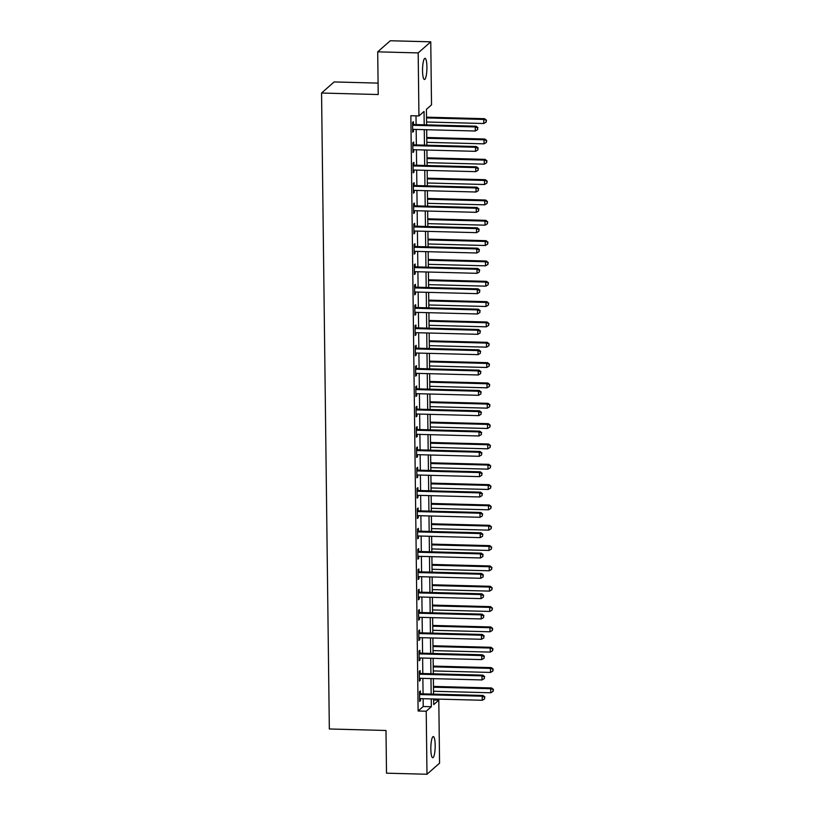 <?xml version="1.0" encoding="UTF-8"?>
<svg xmlns="http://www.w3.org/2000/svg" width="815" height="815" viewBox="0 0 815 815"><rect width="100%" height="100%" fill="white"/><g stroke="black" fill="none" stroke-linecap="round" stroke-linejoin="round"><path stroke-width="1.22" d="M430.84 749.077A10.585 2.16 -88.5 0 1 433.295 736.566A10.585 2.16 -88.5 0 1 435.19 745.236A10.585 2.16 -88.5 0 1 432.734 757.736A10.585 2.16 -88.5 0 1 430.84 749.077M422.547 70.834A10.585 2.16 -88.5 0 1 425.012 58.334A10.585 2.16 -88.5 0 1 426.907 67.003A10.585 2.16 -88.5 0 1 424.442 79.503A10.585 2.16 -88.5 0 1 422.547 70.834M378.079 83.11L334.14 81.938L321.558 93.032L329.331 728.977L385.994 730.485L386.514 773.18L426.989 774.25L426.214 711.22L431.318 706.727L431.227 698.913M321.558 93.032L378.221 94.53L377.702 51.834L390.283 40.75L430.758 41.82L431.522 104.85L426.428 109.342L426.612 124.878M433.641 700.004L438.796 700.136L439.57 763.166L426.989 774.25M424.207 124.817L424.045 111.441L418.941 115.934L410.852 115.72L418.126 711.006L423.219 706.513L423.128 698.7M423.066 693.86L422.883 678.365M422.822 673.536L422.628 658.041M422.567 653.202L422.384 637.707M422.323 632.868L422.129 617.373M422.078 612.544L421.885 597.049M421.824 592.21L421.64 576.714M421.579 571.875L421.386 556.39M421.324 551.551L421.141 536.056M421.08 531.217L420.886 515.722M420.835 510.883L420.642 495.398M420.581 490.559L420.397 475.064M420.336 470.224L420.143 454.729M420.092 449.89L419.898 434.405M419.837 429.566L419.654 414.071M419.593 409.232L419.399 393.737M419.338 388.898L419.155 373.413M419.093 368.574L418.9 353.078M418.849 348.239L418.655 332.744M418.594 327.905L418.411 312.42M418.35 307.581L418.156 292.086M418.095 287.247L417.912 271.752M417.851 266.913L417.667 251.428M417.606 246.588L417.412 231.093M417.351 226.254L417.168 210.759M417.107 205.92L416.913 190.435M416.862 185.596L416.669 170.101M416.608 165.262L416.424 149.766M416.363 144.927L416.17 129.442M416.108 124.603L416.007 115.862M413.45 124.328L413.409 121.68L412.563 122.433L412.685 132.193L413.531 131.439L413.511 129.371M413.694 144.662L413.663 142.014L412.808 142.768L412.93 152.517L413.786 151.773L413.755 149.695M413.939 164.987L413.908 162.348L413.062 163.092L413.174 172.851L414.03 172.108L414 170.029M414.193 185.321L414.163 182.672L413.307 183.426L413.429 193.186L414.275 192.432L414.254 190.364M414.438 205.655L414.407 203.006L413.562 203.76L413.674 213.51L414.529 212.766L414.499 210.688M414.692 225.979L414.652 223.341L413.806 224.084L413.928 233.844L414.774 233.1L414.754 231.022M414.937 246.313L414.906 243.665L414.051 244.418L414.173 254.178L415.018 253.424L414.998 251.356M415.181 266.648L415.151 263.999L414.305 264.753L414.417 274.502L415.273 273.759L415.243 271.68M415.436 286.972L415.406 284.333L414.55 285.077L414.672 294.836L415.518 294.093L415.497 292.014M415.681 307.306L415.65 304.657L414.794 305.411L414.916 315.171L415.772 314.417L415.742 312.349M415.925 327.64L415.895 324.991L415.049 325.745L415.171 335.495L416.017 334.751L415.996 332.673M416.18 347.964L416.149 345.326L415.293 346.069L415.416 355.829L416.261 355.085L416.241 353.007M416.424 368.298L416.394 365.65L415.548 366.404L415.66 376.163L416.516 375.409L416.485 373.341M416.679 388.633L416.638 385.984L415.793 386.738L415.915 396.487L416.76 395.744L416.74 393.665M416.923 408.957L416.893 406.318L416.037 407.062L416.159 416.822L417.015 416.078L416.985 414M417.168 429.291L417.137 426.642L416.292 427.396L416.404 437.156L417.26 436.402L417.229 434.334M417.423 449.625L417.392 446.977L416.536 447.72L416.659 457.48L417.504 456.736L417.484 454.658M417.667 469.949L417.637 467.311L416.791 468.055L416.903 477.814L417.759 477.07L417.728 474.992M417.922 490.284L417.881 487.635L417.036 488.389L417.158 498.148L418.003 497.395L417.983 495.326M418.166 510.618L418.136 507.969L417.28 508.713L417.402 518.472L418.248 517.729L418.227 515.651M418.411 530.942L418.38 528.303L417.535 529.047L417.647 538.807L418.503 538.063L418.472 535.985M418.666 551.276L418.635 548.627L417.779 549.381L417.901 559.141L418.747 558.387L418.727 556.319M418.91 571.61L418.879 568.962L418.024 569.705L418.146 579.465L419.002 578.721L418.971 576.643M419.155 591.934L419.124 589.296L418.278 590.04L418.401 599.799L419.246 599.056L419.216 596.977M419.409 612.269L419.379 609.62L418.523 610.374L418.645 620.134L419.491 619.38L419.47 617.312M419.654 632.603L419.623 629.954L418.778 630.698L418.89 640.458L419.745 639.714L419.715 637.636M419.908 652.927L419.868 650.289L419.022 651.032L419.144 660.792L419.99 660.038L419.97 657.97M420.153 673.261L420.122 670.613L419.267 671.366L419.389 681.126L420.245 680.372L420.214 678.304M420.397 693.596L420.367 690.947L419.521 691.691L419.633 701.45L420.489 700.706L420.459 698.628M377.702 51.834L418.177 52.914L430.758 41.82M418.126 711.006L426.214 711.22M418.941 115.934L418.177 52.914M431.166 694.074L430.972 678.589M430.911 673.75L430.728 658.255M430.666 653.416L430.473 637.921M430.422 633.082L430.228 617.597M430.167 612.758L429.984 597.263M429.923 592.423L429.729 576.928M429.668 572.089L429.485 556.604M429.423 551.765L429.23 536.27M429.179 531.431L428.985 515.936M428.924 511.097L428.741 495.612M428.68 490.773L428.486 475.277M428.435 470.438L428.242 454.943M428.181 450.104L427.997 434.619M427.936 429.78L427.743 414.285M427.681 409.446L427.498 393.951M427.437 389.112L427.243 373.627M427.192 368.788L426.999 353.292M426.938 348.453L426.754 332.958M426.693 328.119L426.5 312.634M426.439 307.795L426.255 292.3M426.194 287.461L426.001 271.965M425.95 267.126L425.756 251.641M425.695 246.802L425.512 231.307M425.45 226.468L425.257 210.973M425.206 206.134L425.012 190.649M424.951 185.81L424.768 170.315M424.707 165.476L424.513 149.98M424.452 145.141L424.269 129.656M433.631 698.985L433.702 704.629L438.796 700.136M426.673 129.717L426.866 145.213M426.917 150.052L427.111 165.537M427.172 170.376L427.355 185.871M427.417 190.71L427.61 206.205M427.671 211.044L427.855 226.529M427.916 231.368L428.109 246.864M428.16 251.703L428.354 267.198M428.415 272.037L428.598 287.522M428.659 292.361L428.853 307.856M428.904 312.695L429.098 328.19M429.159 333.029L429.342 348.514M429.403 353.353L429.597 368.849M429.658 373.688L429.841 389.183M429.902 394.022L430.096 409.507M430.147 414.346L430.34 429.841M430.402 434.68L430.585 450.175M430.646 455.014L430.84 470.5M430.901 475.339L431.084 490.834M431.145 495.673L431.339 511.168M431.39 516.007L431.583 531.492M431.644 536.331L431.828 551.826M431.889 556.665L432.082 572.161M432.133 577L432.327 592.485M432.388 597.324L432.571 612.819M432.633 617.658L432.826 633.153M432.887 637.992L433.071 653.477M433.132 658.316L433.325 673.811M433.376 678.65L433.57 694.146M423.219 706.513L431.318 706.727M412.675 131.419L413.531 131.439M412.92 151.753L413.786 151.773M413.174 172.077L414.03 172.108M413.419 192.411L414.275 192.432M413.663 212.746L414.529 212.766M413.918 233.07L414.774 233.1M414.163 253.404L415.018 253.424M414.407 273.738L415.273 273.759M414.662 294.062L415.518 294.093M414.906 314.396L415.772 314.417M415.161 334.731L416.017 334.751M415.406 355.055L416.261 355.085M415.65 375.389L416.516 375.409M415.905 395.723L416.76 395.744M416.149 416.047L417.015 416.078M416.404 436.382L417.26 436.402M416.648 456.716L417.504 456.736M416.893 477.04L417.759 477.07M417.148 497.374L418.003 497.395M417.392 517.708L418.248 517.729M417.637 538.032L418.503 538.063M417.891 558.367L418.747 558.387M418.136 578.701L419.002 578.721M418.39 599.025L419.246 599.056M418.635 619.359L419.491 619.38M418.879 639.693L419.745 639.714M419.134 660.018L419.99 660.038M419.379 680.352L420.245 680.372M419.633 700.686L420.489 700.706M412.594 125.082L412.798 125.164A1.65 1.589 -131.4 0 0 413.409 125.296L475.257 126.946L475.298 131.011L413.46 129.371A1.65 1.589 -131.4 0 0 412.859 129.463L412.655 129.544M412.584 123.962L413.653 124.42A1.65 1.589 -131.4 0 0 414.254 124.552L476.103 126.193L475.257 126.946L477.631 127.996L477.651 129.616L477.631 127.996M477.967 127.69L476.103 126.193M475.298 131.011L477.651 129.616M426.581 121.995L483.804 123.513L483.753 119.448L484.599 118.705L426.52 117.156M486.127 120.498L486.148 122.128L486.463 120.202L483.753 119.448L426.53 117.931M486.148 122.128L483.804 123.513M484.599 118.705L486.463 120.202M412.848 145.406L413.052 145.498A1.65 1.589 -131.4 0 0 413.653 145.63L475.502 147.27L475.553 151.335L413.704 149.695A1.65 1.589 -131.4 0 0 413.103 149.797L412.899 149.879M412.828 144.286L413.898 144.744A1.65 1.589 -131.4 0 0 414.509 144.887L476.347 146.527L475.502 147.27L477.875 148.32L477.896 149.95L477.875 148.32M478.211 148.024L476.347 146.527M475.553 151.335L477.896 149.95M413.093 165.74L413.297 165.832A1.65 1.589 -131.4 0 0 413.908 165.965L475.746 167.605L475.797 171.67L413.959 170.029A1.65 1.589 -131.4 0 0 413.348 170.131L413.144 170.203M413.083 164.62L414.152 165.078A1.65 1.589 -131.4 0 0 414.754 165.211L476.602 166.851L475.746 167.605L478.12 168.654L478.14 170.284L478.12 168.654M478.466 168.359L476.602 166.851M475.797 171.67L478.14 170.284M413.337 186.075L413.551 186.156A1.65 1.589 -131.4 0 0 414.152 186.289L476.001 187.939L476.052 192.004L414.203 190.364A1.65 1.589 -131.4 0 0 413.602 190.455L413.399 190.537M413.327 184.954L414.397 185.412A1.65 1.589 -131.4 0 0 414.998 185.545L476.846 187.185L476.001 187.939L478.374 188.988L478.395 190.608L478.374 188.988M478.711 188.683L476.846 187.185M476.052 192.004L478.395 190.608M426.826 142.33L484.049 143.847L483.998 139.783L484.854 139.029L426.765 137.491M486.372 140.832L486.392 142.462L486.718 140.537L483.998 139.783L426.775 138.265M486.392 142.462L484.049 143.847M484.854 139.029L486.718 140.537M427.08 162.654L484.304 164.182L484.253 160.107L485.098 159.363L427.019 157.825M486.626 161.166L486.647 162.786L486.963 160.861L484.253 160.107L427.029 158.589M486.647 162.786L484.304 164.182M485.098 159.363L486.963 160.861M427.325 182.988L484.548 184.506L484.497 180.441L485.353 179.697L427.264 178.149M486.871 181.49L486.891 183.12L487.217 181.195L484.497 180.441L427.274 178.923M486.891 183.12L484.548 184.506M485.353 179.697L487.217 181.195M413.592 206.399L413.796 206.49A1.65 1.589 -131.4 0 0 414.397 206.623L476.245 208.263L476.296 212.328L414.448 210.688A1.65 1.589 -131.4 0 0 413.847 210.79L413.643 210.871M413.572 205.278L414.641 205.737A1.65 1.589 -131.4 0 0 415.253 205.869L477.091 207.519L476.245 208.263L478.619 209.312L478.639 210.942L478.619 209.312M478.965 209.017L477.091 207.519M476.296 212.328L478.639 210.942M427.569 203.322L484.793 204.84L484.742 200.775L485.597 200.021L427.518 198.483M487.126 201.825L487.136 203.455L487.462 201.529L484.742 200.775L427.518 199.257M487.136 203.455L484.793 204.84M485.597 200.021L487.462 201.529M413.837 226.733L414.04 226.825A1.65 1.589 -131.4 0 0 414.652 226.957L476.49 228.597L476.541 232.662L414.703 231.022A1.65 1.589 -131.4 0 0 414.102 231.124L413.888 231.195M413.826 225.612L414.896 226.071A1.65 1.589 -131.4 0 0 415.497 226.203L477.346 227.843L476.49 228.597L478.874 229.647L478.884 231.277L478.874 229.647M479.21 229.351L477.346 227.843M476.541 232.662L478.884 231.277M414.081 247.067L414.295 247.149A1.65 1.589 -131.4 0 0 414.896 247.281L476.744 248.932L476.795 252.996L414.947 251.346A1.65 1.589 -131.4 0 0 414.346 251.448L414.142 251.529M414.071 245.947L415.141 246.405A1.65 1.589 -131.4 0 0 415.752 246.538L477.59 248.178L476.744 248.932L479.118 249.981L479.139 251.601L479.118 249.981M479.454 249.675L477.59 248.178M476.795 252.996L479.139 251.601M414.336 267.391L414.54 267.483A1.65 1.589 -131.4 0 0 415.151 267.615L476.989 269.256L477.04 273.32L415.192 271.68A1.65 1.589 -131.4 0 0 414.591 271.782L414.387 271.864M414.326 266.271L415.395 266.729A1.65 1.589 -131.4 0 0 415.996 266.862L477.845 268.512L476.989 269.256L479.363 270.305L479.383 271.935L479.363 270.305M479.709 270.01L477.845 268.512M477.04 273.32L479.383 271.935M414.58 287.726L414.784 287.817A1.65 1.589 -131.4 0 0 415.395 287.95L477.244 289.59L477.284 293.655L415.446 292.014A1.65 1.589 -131.4 0 0 414.845 292.116L414.641 292.188M414.57 286.605L415.64 287.063A1.65 1.589 -131.4 0 0 416.241 287.196L478.089 288.836L477.244 289.59L479.617 290.639L479.638 292.269L479.617 290.639M479.954 290.344L478.089 288.836M477.284 293.655L479.638 292.269M414.835 308.06L415.039 308.141A1.65 1.589 -131.4 0 0 415.64 308.274L477.488 309.924L477.539 313.989L415.691 312.339A1.65 1.589 -131.4 0 0 415.09 312.44L414.886 312.522M414.815 306.939L415.884 307.398A1.65 1.589 -131.4 0 0 416.496 307.53L478.334 309.17L477.488 309.924L479.862 310.973L479.882 312.593L479.862 310.973M480.198 310.668L478.334 309.17M477.539 313.989L479.882 312.593M427.824 223.646L485.047 225.174L484.996 221.099L485.842 220.356L427.763 218.817M487.37 222.159L487.39 223.779L487.706 221.853L484.996 221.099L427.773 219.581M487.39 223.779L485.047 225.174M485.842 220.356L487.706 221.853M428.069 243.98L485.292 245.498L485.241 241.434L486.097 240.69L428.007 239.141M487.615 242.483L487.635 244.113L487.961 242.187L485.241 241.434L428.018 239.916M487.635 244.113L485.292 245.498M486.097 240.69L487.961 242.187M428.313 264.315L485.536 265.833L485.496 261.768L486.341 261.014L428.262 259.476M487.869 262.817L487.89 264.447L488.205 262.512L485.496 261.768L428.272 260.25M487.89 264.447L485.536 265.833M486.341 261.014L488.205 262.512M428.568 284.639L485.791 286.167L485.74 282.092L486.586 281.348L428.507 279.81M488.114 283.151L488.134 284.771L488.45 282.846L485.74 282.092L428.517 280.574M488.134 284.771L485.791 286.167M486.586 281.348L488.45 282.846M428.812 304.973L486.035 306.491L485.985 302.426L486.84 301.682L428.751 300.134M488.358 303.475L488.379 305.105L488.705 303.18L485.985 302.426L428.761 300.908M488.379 305.105L486.035 306.491M486.84 301.682L488.705 303.18M415.079 328.384L415.283 328.476A1.65 1.589 -131.4 0 0 415.895 328.608L477.733 330.248L477.784 334.313L415.945 332.673A1.65 1.589 -131.4 0 0 415.334 332.775L415.13 332.856M415.069 327.263L416.139 327.722A1.65 1.589 -131.4 0 0 416.74 327.854L478.588 329.505L477.733 330.248L480.106 331.298L480.127 332.928L480.106 331.298M480.453 331.002L478.588 329.505M477.784 334.313L480.127 332.928M429.067 325.307L486.29 326.825L486.239 322.76L487.085 322.007L429.006 320.468M488.613 323.81L488.633 325.44L488.949 323.504L486.239 322.76L429.016 321.242M488.633 325.44L486.29 326.825M487.085 322.007L488.949 323.504M415.324 348.718L415.538 348.81A1.65 1.589 -131.4 0 0 416.139 348.942L477.987 350.582L478.038 354.647L416.19 353.007A1.65 1.589 -131.4 0 0 415.589 353.109L415.385 353.18M415.314 347.598L416.384 348.056A1.65 1.589 -131.4 0 0 416.995 348.188L478.833 349.829L477.987 350.582L480.361 351.632L480.381 353.262L480.361 351.632M480.697 351.336L478.833 349.829M478.038 354.647L480.381 353.262M429.311 345.631L486.535 347.159L486.484 343.084L487.339 342.341L429.25 340.802M488.857 344.144L488.878 345.764L489.204 343.838L486.484 343.084L429.261 341.566M488.878 345.764L486.535 347.159M487.339 342.341L489.204 343.838M415.579 369.052L415.782 369.134A1.65 1.589 -131.4 0 0 416.384 369.266L478.232 370.906L478.283 374.981L416.434 373.331A1.65 1.589 -131.4 0 0 415.833 373.433L415.63 373.514M415.558 367.932L416.628 368.39A1.65 1.589 -131.4 0 0 417.239 368.523L479.088 370.163L478.232 370.906L480.606 371.966L480.626 373.586L480.606 371.966M480.952 371.66L479.088 370.163M478.283 374.981L480.626 373.586M429.556 365.966L486.779 367.484L486.738 363.419L487.584 362.675L429.505 361.127M489.112 364.468L489.132 366.098L489.448 364.173L486.738 363.419L429.505 361.901M489.132 366.098L486.779 367.484M487.584 362.675L489.448 364.173M415.823 389.376L416.027 389.468A1.65 1.589 -131.4 0 0 416.638 389.601L478.476 391.241L478.527 395.306L416.689 393.665A1.65 1.589 -131.4 0 0 416.088 393.767L415.884 393.849M415.813 388.256L416.883 388.714A1.65 1.589 -131.4 0 0 417.484 388.847L479.332 390.497L478.476 391.241L480.86 392.29L480.881 393.92L480.86 392.29M481.196 391.995L479.332 390.497M478.527 395.306L480.881 393.92M429.811 386.3L487.034 387.818L486.983 383.753L487.828 382.999L429.75 381.461M489.357 384.802L489.377 386.432L489.693 384.497L486.983 383.753L429.76 382.235M489.377 386.432L487.034 387.818M487.828 382.999L489.693 384.497M416.078 409.711L416.282 409.802A1.65 1.589 -131.4 0 0 416.883 409.935L478.731 411.575L478.782 415.64L416.934 414A1.65 1.589 -131.4 0 0 416.333 414.102L416.129 414.173M416.058 408.59L417.127 409.048A1.65 1.589 -131.4 0 0 417.738 409.181L479.577 410.821L478.731 411.575L481.105 412.624L481.125 414.254L481.105 412.624M481.441 412.329L479.577 410.821M478.782 415.64L481.125 414.254M430.055 406.624L487.278 408.152L487.227 404.077L488.083 403.333L429.994 401.795M489.601 405.137L489.621 406.756L489.947 404.831L487.227 404.077L430.004 402.559M489.621 406.756L487.278 408.152M488.083 403.333L489.947 404.831M416.322 430.045L416.526 430.126A1.65 1.589 -131.4 0 0 417.137 430.259L478.976 431.899L479.026 435.974L417.188 434.324A1.65 1.589 -131.4 0 0 416.577 434.426L416.373 434.507M416.312 428.924L417.382 429.383A1.65 1.589 -131.4 0 0 417.983 429.515L479.831 431.155L478.976 431.899L481.349 432.959L481.37 434.578L481.349 432.959M481.696 432.653L479.831 431.155M479.026 435.974L481.37 434.578M430.31 426.958L487.533 428.476L487.482 424.411L488.328 423.668L430.249 422.119M489.856 425.461L489.876 427.091L490.192 425.165L487.482 424.411L430.259 422.893M489.876 427.091L487.533 428.476M488.328 423.668L490.192 425.165M416.567 450.369L416.781 450.461A1.65 1.589 -131.4 0 0 417.382 450.593L479.23 452.233L479.281 456.298L417.433 454.658A1.65 1.589 -131.4 0 0 416.832 454.76L416.628 454.841M416.557 449.248L417.626 449.707A1.65 1.589 -131.4 0 0 418.227 449.839L480.076 451.49L479.23 452.233L481.604 453.283L481.624 454.913L481.604 453.283M481.94 452.987L480.076 451.49M479.281 456.298L481.624 454.913M416.822 470.703L417.025 470.795A1.65 1.589 -131.4 0 0 417.626 470.927L479.475 472.568L479.526 476.632L417.677 474.992A1.65 1.589 -131.4 0 0 417.076 475.094L416.873 475.165M416.801 469.583L417.871 470.041A1.65 1.589 -131.4 0 0 418.482 470.173L480.32 471.814L479.475 472.568L481.848 473.617L481.869 475.247L481.848 473.617M482.185 473.321L480.32 471.814M479.526 476.632L481.869 475.247M417.066 491.038L417.27 491.119A1.65 1.589 -131.4 0 0 417.881 491.251L479.719 492.892L479.77 496.967L417.932 495.316A1.65 1.589 -131.4 0 0 417.321 495.418L417.117 495.5M417.056 489.917L418.126 490.375A1.65 1.589 -131.4 0 0 418.727 490.508L480.575 492.148L479.719 492.892L482.093 493.951L482.113 495.571L482.093 493.951M482.439 493.646L480.575 492.148M479.77 496.967L482.113 495.571M417.311 511.362L417.524 511.453A1.65 1.589 -131.4 0 0 418.126 511.586L479.974 513.226L480.025 517.291L418.177 515.651A1.65 1.589 -131.4 0 0 417.575 515.752L417.372 515.834M417.3 510.241L418.37 510.699A1.65 1.589 -131.4 0 0 418.981 510.832L480.819 512.482L479.974 513.226L482.348 514.275L482.368 515.905L482.348 514.275M482.684 513.98L480.819 512.482M480.025 517.291L482.368 515.905M417.565 531.696L417.769 531.788A1.65 1.589 -131.4 0 0 418.38 531.92L480.218 533.56L480.269 537.625L418.421 535.985A1.65 1.589 -131.4 0 0 417.82 536.087L417.616 536.158M417.555 530.575L418.625 531.034A1.65 1.589 -131.4 0 0 419.226 531.166L481.074 532.806L480.218 533.56L482.592 534.609L482.612 536.239L482.592 534.609M482.938 534.314L481.074 532.806M480.269 537.625L482.612 536.239M417.81 552.03L418.014 552.112A1.65 1.589 -131.4 0 0 418.625 552.244L480.473 553.884L480.514 557.959L418.676 556.309A1.65 1.589 -131.4 0 0 418.075 556.411L417.871 556.492M417.8 550.909L418.869 551.368A1.65 1.589 -131.4 0 0 419.47 551.5L481.319 553.141L480.473 553.884L482.847 554.944L482.867 556.564L482.847 554.944M483.183 554.638L481.319 553.141M480.514 557.959L482.867 556.564M418.064 572.354L418.268 572.446A1.65 1.589 -131.4 0 0 418.869 572.578L480.718 574.218L480.769 578.283L418.92 576.643A1.65 1.589 -131.4 0 0 418.319 576.745L418.115 576.826M418.044 571.234L419.114 571.692A1.65 1.589 -131.4 0 0 419.725 571.824L481.563 573.475L480.718 574.218L483.091 575.268L483.112 576.898L483.091 575.268M483.427 574.972L481.563 573.475M480.769 578.283L483.112 576.898M418.309 592.688L418.513 592.78A1.65 1.589 -131.4 0 0 419.124 592.913L480.962 594.553L481.013 598.618L419.175 596.977A1.65 1.589 -131.4 0 0 418.564 597.079L418.36 597.15M418.299 591.568L419.368 592.026A1.65 1.589 -131.4 0 0 419.97 592.159L481.818 593.799L480.962 594.553L483.336 595.602L483.356 597.232L483.336 595.602M483.682 595.307L481.818 593.799M481.013 598.618L483.356 597.232M430.554 447.292L487.778 448.81L487.727 444.746L488.572 443.992L430.493 442.453M490.1 445.795L490.121 447.425L490.447 445.489L487.727 444.746L430.503 443.228M490.121 447.425L487.778 448.81M488.572 443.992L490.447 445.489M430.799 467.616L488.022 469.145L487.971 465.07L488.827 464.326L430.738 462.777M490.355 466.129L490.365 467.749L490.691 465.823L487.971 465.07L430.748 463.552M490.365 467.749L488.022 469.145M488.827 464.326L490.691 465.823M431.054 487.951L488.277 489.469L488.226 485.404L489.071 484.65L430.992 483.112M490.599 486.453L490.62 488.083L490.936 486.158L488.226 485.404L431.003 483.886M490.62 488.083L488.277 489.469M489.071 484.65L490.936 486.158M431.298 508.285L488.521 509.803L488.47 505.738L489.326 504.984L431.237 503.446M490.844 506.787L490.864 508.417L491.19 506.482L488.47 505.738L431.247 504.22M490.864 508.417L488.521 509.803M489.326 504.984L491.19 506.482M431.543 528.609L488.766 530.137L488.725 526.062L489.571 525.318L431.492 523.77M491.099 527.122L491.119 528.741L491.435 526.816L488.725 526.062L431.502 524.544M491.119 528.741L488.766 530.137M489.571 525.318L491.435 526.816M431.797 548.943L489.02 550.461L488.969 546.396L489.815 545.643L431.736 544.104M491.343 547.446L491.363 549.076L491.679 547.15L488.969 546.396L431.746 544.878M491.363 549.076L489.02 550.461M489.815 545.643L491.679 547.15M432.042 569.278L489.265 570.795L489.214 566.731L490.07 565.977L431.981 564.438M491.588 567.78L491.608 569.41L491.934 567.474L489.214 566.731L431.991 565.213M491.608 569.41L489.265 570.795M490.07 565.977L491.934 567.474M432.296 589.602L489.52 591.12L489.469 587.055L490.314 586.311L432.235 584.763M491.842 588.114L491.863 589.734L492.179 587.809L489.469 587.055L432.245 585.537M491.863 589.734L489.52 591.12M490.314 586.311L492.179 587.809M418.553 613.023L418.767 613.104A1.65 1.589 -131.4 0 0 419.368 613.237L481.217 614.877L481.268 618.952L419.419 617.301A1.65 1.589 -131.4 0 0 418.818 617.403L418.615 617.485M418.543 611.902L419.613 612.36A1.65 1.589 -131.4 0 0 420.224 612.493L482.062 614.133L481.217 614.877L483.59 615.936L483.611 617.556L483.59 615.936M483.927 615.631L482.062 614.133M481.268 618.952L483.611 617.556M432.541 609.936L489.764 611.454L489.713 607.389L490.569 606.635L432.48 605.097M492.087 608.438L492.107 610.068L492.433 608.143L489.713 607.389L432.49 605.871M492.107 610.068L489.764 611.454M490.569 606.635L492.433 608.143M418.808 633.347L419.012 633.438A1.65 1.589 -131.4 0 0 419.613 633.571L481.461 635.211L481.512 639.276L419.664 637.636A1.65 1.589 -131.4 0 0 419.063 637.738L418.859 637.819M418.788 632.226L419.857 632.684A1.65 1.589 -131.4 0 0 420.469 632.817L482.317 634.467L481.461 635.211L483.835 636.26L483.855 637.89L483.835 636.26M484.181 635.965L482.317 634.467M481.512 639.276L483.855 637.89M432.785 630.27L490.009 631.788L489.958 627.723L490.813 626.969L432.734 625.431M492.341 628.773L492.362 630.392L492.678 628.467L489.958 627.723L432.734 626.205M492.362 630.392L490.009 631.788M490.813 626.969L492.678 628.467M419.053 653.681L419.256 653.762A1.65 1.589 -131.4 0 0 419.868 653.905L481.706 655.545L481.757 659.61L419.919 657.97A1.65 1.589 -131.4 0 0 419.318 658.072L419.114 658.143M419.042 652.56L420.112 653.019A1.65 1.589 -131.4 0 0 420.713 653.151L482.562 654.791L481.706 655.545L484.09 656.595L484.11 658.225L484.09 656.595M484.426 656.299L482.562 654.791M481.757 659.61L484.11 658.225M433.04 650.594L490.263 652.112L490.212 648.047L491.058 647.304L432.979 645.755M492.586 649.107L492.606 650.727L492.922 648.801L490.212 648.047L432.989 646.529M492.606 650.727L490.263 652.112M491.058 647.304L492.922 648.801M419.307 674.005L419.511 674.097A1.65 1.589 -131.4 0 0 420.112 674.229L481.96 675.869L482.011 679.944L420.163 678.294A1.65 1.589 -131.4 0 0 419.562 678.396L419.358 678.477M419.287 672.895L420.357 673.353A1.65 1.589 -131.4 0 0 420.968 673.485L482.806 675.126L481.96 675.869L484.334 676.929L484.355 678.549L484.334 676.929M484.67 676.623L482.806 675.126M482.011 679.944L484.355 678.549M433.285 670.928L490.508 672.446L490.457 668.382L491.313 667.628L433.223 666.089M492.831 669.431L492.851 671.061L493.177 669.135L490.457 668.382L433.234 666.864M492.851 671.061L490.508 672.446M491.313 667.628L493.177 669.135M419.552 694.339L419.756 694.431A1.65 1.589 -131.4 0 0 420.367 694.563L482.205 696.204L482.256 700.268L420.408 698.628A1.65 1.589 -131.4 0 0 419.807 698.73L419.603 698.812M419.542 693.219L420.611 693.677A1.65 1.589 -131.4 0 0 421.212 693.809L483.061 695.46L482.205 696.204L484.579 697.253L484.599 698.883L484.579 697.253M484.925 696.957L483.061 695.46M482.256 700.268L484.599 698.883M433.529 691.263L490.762 692.781L490.712 688.716L491.557 687.962L433.478 686.424M493.085 689.765L493.106 691.385L493.421 689.459L490.712 688.716L433.488 687.198M493.106 691.385L490.762 692.781M491.557 687.962L493.421 689.459M412.798 125.164L413.653 124.42M413.409 125.296L414.254 124.552M413.052 145.498L413.898 144.744M413.653 145.63L414.509 144.887M413.297 165.832L414.152 165.078M413.908 165.965L414.754 165.211M413.551 186.156L414.397 185.412M414.152 186.289L414.998 185.545M413.796 206.49L414.641 205.737M414.397 206.623L415.253 205.869M414.04 226.825L414.896 226.071M414.652 226.957L415.497 226.203M414.295 247.149L415.141 246.405M414.896 247.281L415.752 246.538M414.54 267.483L415.395 266.729M415.151 267.615L415.996 266.862M414.784 287.817L415.64 287.063M415.395 287.95L416.241 287.196M415.039 308.141L415.884 307.398M415.64 308.274L416.496 307.53M415.283 328.476L416.139 327.722M415.895 328.608L416.74 327.854M415.538 348.81L416.384 348.056M416.139 348.942L416.995 348.188M415.782 369.134L416.628 368.39M416.384 369.266L417.239 368.523M416.027 389.468L416.883 388.714M416.638 389.601L417.484 388.847M416.282 409.802L417.127 409.048M416.883 409.935L417.738 409.181M416.526 430.126L417.382 429.383M417.137 430.259L417.983 429.515M416.781 450.461L417.626 449.707M417.382 450.593L418.227 449.839M417.025 470.795L417.871 470.041M417.626 470.927L418.482 470.173M417.27 491.119L418.126 490.375M417.881 491.251L418.727 490.508M417.524 511.453L418.37 510.699M418.126 511.586L418.981 510.832M417.769 531.788L418.625 531.034M418.38 531.92L419.226 531.166M418.014 552.112L418.869 551.368M418.625 552.244L419.47 551.5M418.268 572.446L419.114 571.692M418.869 572.578L419.725 571.824M418.513 592.78L419.368 592.026M419.124 592.913L419.97 592.159M418.767 613.104L419.613 612.36M419.368 613.237L420.224 612.493M419.012 633.438L419.857 632.684M419.613 633.571L420.469 632.817M419.256 653.762L420.112 653.019M419.868 653.905L420.713 653.151M419.511 674.097L420.357 673.353M420.112 674.229L420.968 673.485M419.756 694.431L420.611 693.677M420.367 694.563L421.212 693.809"/></g></svg>
